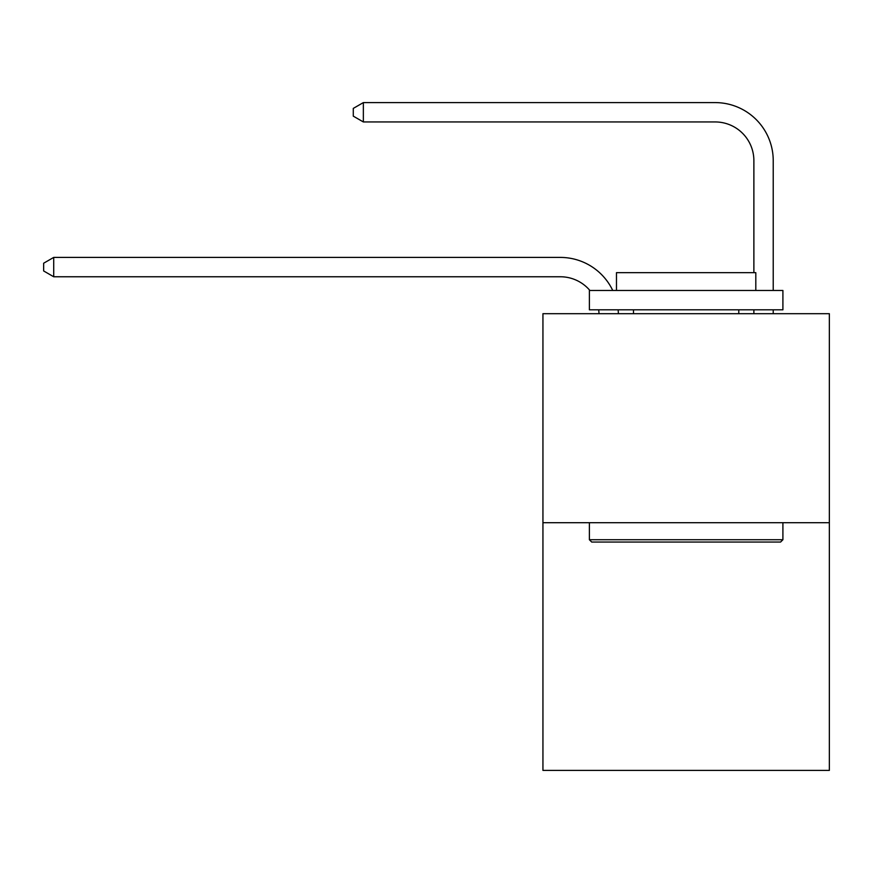 <?xml version="1.0" encoding="UTF-8"?>
<svg xmlns="http://www.w3.org/2000/svg" width="873" height="873" viewBox="0 0 873 873"><rect width="100%" height="100%" fill="white"/><g stroke="black" fill="none" stroke-linecap="round" stroke-linejoin="round"><path stroke-width="1.31" d="M829.35 522.698L829.35 313.691L542.941 313.691L542.941 770.401L829.35 770.401L829.35 522.698L542.941 522.698M599.02 313.691A38.707 38.707 0 0 0 598.649 309.817A38.707 38.707 0 0 1 599.02 313.691A38.707 38.707 0 0 0 598.649 309.817A38.707 38.707 0 0 1 599.02 313.691A38.707 38.707 0 0 0 598.649 309.817A38.707 38.707 0 0 1 599.02 313.691A38.707 38.707 0 0 0 598.649 309.817A38.707 38.707 0 0 1 599.02 313.691A38.707 38.707 0 0 0 598.649 309.817A38.707 38.707 0 0 1 599.02 313.691A38.707 38.707 0 0 0 598.649 309.817A38.707 38.707 0 0 1 599.02 313.691A38.707 38.707 0 0 0 598.649 309.817A38.707 38.707 0 0 1 599.02 313.691A38.707 38.707 0 0 0 598.649 309.817A38.707 38.707 0 0 1 599.02 313.691A38.707 38.707 0 0 0 598.649 309.817A38.707 38.707 0 0 1 599.02 313.691A38.707 38.707 0 0 0 598.649 309.817A38.707 38.707 0 0 1 599.02 313.691A38.707 38.707 0 0 0 598.649 309.817A38.707 38.707 0 0 1 599.02 313.691A38.707 38.707 0 0 0 598.649 309.817A38.707 38.707 0 0 1 599.02 313.691A38.707 38.707 0 0 0 598.649 309.817A38.707 38.707 0 0 1 599.02 313.691A38.707 38.707 0 0 0 598.649 309.817A38.707 38.707 0 0 1 599.02 313.691A38.707 38.707 0 0 0 598.649 309.817A38.707 38.707 0 0 1 599.02 313.691A38.707 38.707 0 0 0 598.649 309.817A38.707 38.707 0 0 1 599.02 313.691A38.707 38.707 0 0 0 598.649 309.817A38.707 38.707 0 0 1 599.02 313.691A38.707 38.707 0 0 0 598.649 309.817A38.707 38.707 0 0 1 599.02 313.691A38.707 38.707 0 0 0 598.649 309.817A38.707 38.707 0 0 1 599.02 313.691A38.707 38.707 0 0 0 598.649 309.817A38.707 38.707 0 0 1 599.02 313.691A38.707 38.707 0 0 0 598.649 309.817A38.707 38.707 0 0 1 599.02 313.691A38.707 38.707 0 0 0 598.649 309.817A38.707 38.707 0 0 1 599.02 313.691A38.707 38.707 0 0 0 598.649 309.817A38.707 38.707 0 0 1 599.02 313.691A38.707 38.707 0 0 0 598.649 309.817A38.707 38.707 0 0 1 599.02 313.691A38.707 38.707 0 0 0 598.649 309.817A38.707 38.707 0 0 1 599.02 313.691A38.707 38.707 0 0 0 598.649 309.817A38.707 38.707 0 0 1 599.02 313.691A38.707 38.707 0 0 0 598.649 309.817A38.707 38.707 0 0 1 599.02 313.691A38.707 38.707 0 0 0 598.649 309.817A38.707 38.707 0 0 1 599.02 313.691M560.357 276.763A38.707 38.707 0 0 1 589.897 290.469A38.707 38.707 0 0 0 560.357 276.763A38.707 38.707 0 0 1 589.897 290.469A38.707 38.707 0 0 0 560.357 276.763A38.707 38.707 0 0 1 589.897 290.469A38.707 38.707 0 0 0 560.357 276.763A38.707 38.707 0 0 1 589.897 290.469A38.707 38.707 0 0 0 560.357 276.763A38.707 38.707 0 0 1 589.897 290.469A38.707 38.707 0 0 0 560.357 276.763A38.707 38.707 0 0 1 589.897 290.469A38.707 38.707 0 0 0 560.357 276.763A38.707 38.707 0 0 1 589.897 290.469A38.707 38.707 0 0 0 560.357 276.763A38.707 38.707 0 0 1 589.897 290.469A38.707 38.707 0 0 0 560.357 276.763A38.707 38.707 0 0 1 589.897 290.469A38.707 38.707 0 0 0 560.357 276.763A38.707 38.707 0 0 1 589.897 290.469A38.707 38.707 0 0 0 560.357 276.763A38.707 38.707 0 0 1 589.897 290.469A38.707 38.707 0 0 0 560.357 276.763A38.707 38.707 0 0 1 589.897 290.469A38.707 38.707 0 0 0 560.357 276.763A38.707 38.707 0 0 1 589.897 290.469A38.707 38.707 0 0 0 560.357 276.763A38.707 38.707 0 0 1 589.897 290.469A38.707 38.707 0 0 0 560.357 276.763A38.707 38.707 0 0 1 589.897 290.469A38.707 38.707 0 0 0 560.357 276.763A38.707 38.707 0 0 1 589.897 290.469A38.707 38.707 0 0 0 560.357 276.763A38.707 38.707 0 0 1 589.897 290.469A38.707 38.707 0 0 0 560.357 276.763A38.707 38.707 0 0 1 589.897 290.469A38.707 38.707 0 0 0 560.357 276.763A38.707 38.707 0 0 1 589.897 290.469A38.707 38.707 0 0 0 560.357 276.763A38.707 38.707 0 0 1 589.897 290.469A38.707 38.707 0 0 0 560.357 276.763A38.707 38.707 0 0 1 589.897 290.469A38.707 38.707 0 0 0 560.357 276.763A38.707 38.707 0 0 1 589.897 290.469A38.707 38.707 0 0 0 560.357 276.763A38.707 38.707 0 0 1 589.897 290.469A38.707 38.707 0 0 0 560.357 276.763A38.707 38.707 0 0 1 589.897 290.469A38.707 38.707 0 0 0 560.357 276.763A38.707 38.707 0 0 1 589.897 290.469A38.707 38.707 0 0 0 560.357 276.763A38.707 38.707 0 0 1 589.897 290.469A38.707 38.707 0 0 0 560.357 276.763A38.707 38.707 0 0 1 589.897 290.469A38.707 38.707 0 0 0 560.357 276.763A38.707 38.707 0 0 1 589.897 290.469A38.707 38.707 0 0 0 560.357 276.763L53.711 276.763L43.65 270.957L43.65 263.22L53.711 257.415L560.357 257.415A58.055 58.055 0 0 1 612.748 290.469M753.879 272.66L753.879 160.654A38.707 38.707 0 0 0 715.173 121.947L363.354 121.947L353.281 116.142L353.281 108.405L363.354 102.599L715.173 102.599A58.055 58.055 0 0 1 773.227 160.654L773.227 290.469M53.711 276.763L53.711 257.415L560.357 257.415M753.879 160.654A38.707 38.707 0 0 0 715.173 121.947A38.707 38.707 0 0 1 753.879 160.654A38.707 38.707 0 0 0 715.173 121.947A38.707 38.707 0 0 1 753.879 160.654A38.707 38.707 0 0 0 715.173 121.947A38.707 38.707 0 0 1 753.879 160.654A38.707 38.707 0 0 0 715.173 121.947A38.707 38.707 0 0 1 753.879 160.654A38.707 38.707 0 0 0 715.173 121.947A38.707 38.707 0 0 1 753.879 160.654A38.707 38.707 0 0 0 715.173 121.947A38.707 38.707 0 0 1 753.879 160.654A38.707 38.707 0 0 0 715.173 121.947A38.707 38.707 0 0 1 753.879 160.654A38.707 38.707 0 0 0 715.173 121.947A38.707 38.707 0 0 1 753.879 160.654A38.707 38.707 0 0 0 715.173 121.947A38.707 38.707 0 0 1 753.879 160.654A38.707 38.707 0 0 0 715.173 121.947A38.707 38.707 0 0 1 753.879 160.654A38.707 38.707 0 0 0 715.173 121.947A38.707 38.707 0 0 1 753.879 160.654A38.707 38.707 0 0 0 715.173 121.947A38.707 38.707 0 0 1 753.879 160.654A38.707 38.707 0 0 0 715.173 121.947A38.707 38.707 0 0 1 753.879 160.654A38.707 38.707 0 0 0 715.173 121.947A38.707 38.707 0 0 1 753.879 160.654A38.707 38.707 0 0 0 715.173 121.947A38.707 38.707 0 0 1 753.879 160.654A38.707 38.707 0 0 0 715.173 121.947A38.707 38.707 0 0 1 753.879 160.654A38.707 38.707 0 0 0 715.173 121.947A38.707 38.707 0 0 1 753.879 160.654A38.707 38.707 0 0 0 715.173 121.947A38.707 38.707 0 0 1 753.879 160.654A38.707 38.707 0 0 0 715.173 121.947A38.707 38.707 0 0 1 753.879 160.654A38.707 38.707 0 0 0 715.173 121.947A38.707 38.707 0 0 1 753.879 160.654A38.707 38.707 0 0 0 715.173 121.947A38.707 38.707 0 0 1 753.879 160.654A38.707 38.707 0 0 0 715.173 121.947A38.707 38.707 0 0 1 753.879 160.654A38.707 38.707 0 0 0 715.173 121.947A38.707 38.707 0 0 1 753.879 160.654A38.707 38.707 0 0 0 715.173 121.947A38.707 38.707 0 0 1 753.879 160.654A38.707 38.707 0 0 0 715.173 121.947A38.707 38.707 0 0 1 753.879 160.654A38.707 38.707 0 0 0 715.173 121.947A38.707 38.707 0 0 1 753.879 160.654A38.707 38.707 0 0 0 715.173 121.947A38.707 38.707 0 0 1 753.879 160.654A38.707 38.707 0 0 0 715.173 121.947M363.354 121.947L363.354 102.599L715.173 102.599M780.582 542.046L591.708 542.046L589.384 539.721L782.906 539.721L780.582 542.046M589.384 290.469L782.906 290.469L782.906 309.817L589.384 309.817L589.384 290.469M755.811 290.469L755.811 272.66L616.48 272.66L616.48 290.469M589.384 522.698L589.384 539.721M782.906 522.698L782.906 539.721M633.503 309.817L633.503 313.691M738.776 309.817L738.776 313.691M618.139 309.817A58.055 58.055 0 0 1 618.379 313.691M773.227 309.817L773.227 313.691M753.879 313.691L753.879 309.817"/></g></svg>
